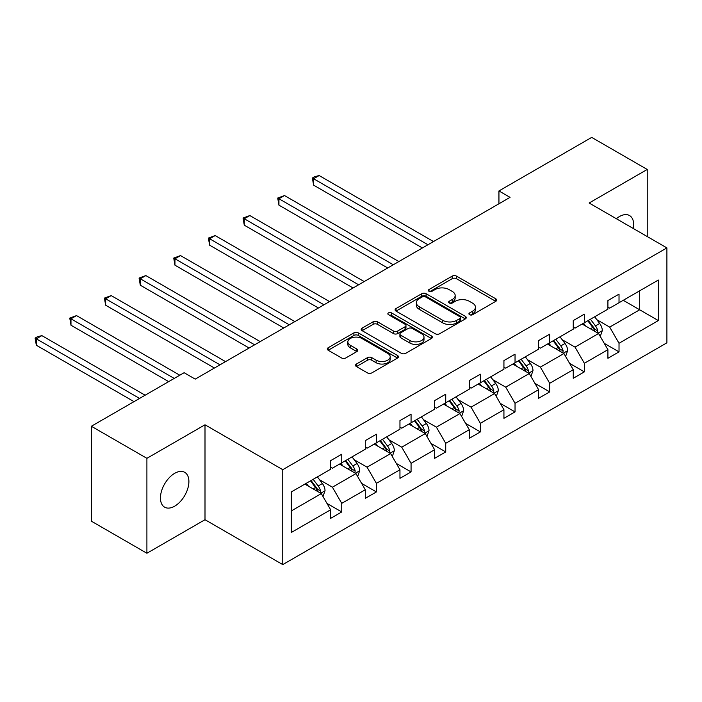 <?xml version="1.0" encoding="UTF-8"?>
<svg xmlns="http://www.w3.org/2000/svg" width="702" height="702" viewBox="0 0 702 702"><rect width="100%" height="100%" fill="white"/><g stroke="black" fill="none" stroke-linecap="round" stroke-linejoin="round"><path stroke-width="1.05" d="M469.559 314.707A2.159 1.246 0 0 0 472.613 314.707L495.787 301.325A3.08 1.781 0 0 0 496.691 300.07A3.08 1.781 0 0 0 495.787 298.806L456.528 276.14A3.08 1.781 0 0 0 452.167 276.14L429.001 289.522A2.159 1.246 0 0 0 428.36 290.4A2.159 1.246 0 0 0 429.001 291.286A2.159 1.246 0 0 0 432.046 291.286L435.047 289.557A9.872 5.695 0 0 1 449.008 289.557L452.281 291.444A9.872 5.695 0 0 1 455.168 295.472A9.872 5.695 0 0 1 452.281 299.5L449.28 301.228A2.159 1.246 0 0 0 448.648 302.114A2.159 1.246 0 0 0 449.28 302.992A2.159 1.246 0 0 0 452.334 302.992L455.326 301.263A9.872 5.695 0 0 1 469.287 301.263L472.56 303.15A9.872 5.695 0 0 1 475.447 307.178A9.872 5.695 0 0 1 472.56 311.205L469.559 312.943A2.159 1.246 0 0 0 468.927 313.82A2.159 1.246 0 0 0 469.559 314.707L469.559 312.943M174.666 506.177A20.112 11.609 120 0 0 187.811 488.46A20.112 11.609 120 0 0 184.723 472.341A20.112 11.609 120 0 0 174.666 473.341A20.112 11.609 120 0 0 161.53 491.058A20.112 11.609 120 0 0 164.619 507.169A20.112 11.609 120 0 0 174.666 506.177M633.344 228.527A20.112 11.609 120 0 0 629.518 215.54A20.112 11.609 120 0 0 619.462 216.541A20.112 11.609 120 0 0 616.365 218.726M356.432 364.031A3.08 1.781 0 0 0 355.528 365.286A3.08 1.781 0 0 0 356.432 366.549L367.444 372.902A3.08 1.781 0 0 0 371.806 372.902L397.543 358.046A3.08 1.781 0 0 0 398.446 356.791A3.08 1.781 0 0 0 397.543 355.528L358.283 332.862A3.08 1.781 0 0 0 353.922 332.862L328.185 347.727A3.08 1.781 0 0 0 327.29 348.982A3.08 1.781 0 0 0 328.185 350.237L341.488 357.923A3.08 1.781 0 0 0 345.858 357.923L356.87 351.562A3.08 1.781 0 0 0 357.774 350.307A3.08 1.781 0 0 0 356.87 349.043L350.272 345.235A8.248 4.765 0 0 1 347.85 341.865A8.248 4.765 0 0 1 352.948 337.469A8.248 4.765 0 0 1 361.934 338.504L387.776 353.422A8.248 4.765 0 0 1 390.198 356.791A8.248 4.765 0 0 1 385.1 361.188A8.248 4.765 0 0 1 376.114 360.152L371.806 357.669A3.08 1.781 0 0 0 367.444 357.669L356.432 364.031L356.432 366.549M205.002 424.789L146.902 458.327L91.357 426.263L91.357 521.182L146.902 553.255L205.002 519.708L282.757 564.601L282.757 469.682L205.002 424.789L205.002 519.708M647.235 236.548L647.235 169.463L589.136 203.01L666.9 247.903L282.757 469.682M647.235 169.463L591.689 137.399L498.938 190.944L498.938 203.773M91.357 426.263L184.117 372.709L195.217 379.124L510.047 197.359L498.938 190.944M435.266 333.748A3.08 1.781 0 0 0 439.627 333.748L465.365 318.892A3.08 1.781 0 0 0 466.268 317.629A3.08 1.781 0 0 0 465.365 316.374L426.105 293.708A3.08 1.781 0 0 0 421.744 293.708L396.016 308.564A3.08 1.781 0 0 0 395.112 309.828A3.08 1.781 0 0 0 396.016 311.083L435.266 333.748M389.356 315.172A2.159 1.246 0 0 1 391.54 315.479L391.54 312.908L431.449 335.951A3.08 1.781 0 0 1 432.353 337.206A3.08 1.781 0 0 1 431.449 338.469L405.721 353.325A3.08 1.781 0 0 1 401.351 353.325L362.1 330.66L362.1 328.141A3.08 1.781 0 0 0 361.197 329.405A3.08 1.781 0 0 0 362.1 330.66M362.1 328.141L373.113 321.788A3.08 1.781 0 0 1 377.474 321.788L393.392 330.975A3.08 1.781 0 0 0 397.753 330.975L405.063 326.763A3.08 1.781 0 0 0 405.967 325.5A3.08 1.781 0 0 0 405.063 324.245L388.487 314.671A2.159 1.246 0 0 1 387.855 313.794A2.159 1.246 0 0 1 389.189 312.636A2.159 1.246 0 0 1 391.54 312.908M146.902 458.327L146.902 553.255M291.312 491.935L330.642 469.234L330.642 460.644L341.742 454.229L341.742 462.82L365.294 449.227L365.294 440.628L376.404 434.213L376.404 442.813L399.956 429.212L399.956 420.621L411.065 414.206L411.065 422.797L434.617 409.205L434.617 400.605L445.726 394.199L445.726 402.79L469.278 389.189L469.278 380.598L480.387 374.184L480.387 382.783L503.931 369.182L503.931 360.591L515.04 354.177L515.04 362.767L538.592 349.175L538.592 340.575L549.701 334.161L549.701 342.76L573.253 329.159L573.253 320.568L584.362 314.154L584.362 322.745L607.914 309.152L607.914 300.553L619.024 294.147L619.024 302.737L658.344 280.037L658.344 320.568L619.024 343.269L619.024 351.869L607.914 358.283L607.914 349.684L584.362 363.285L584.362 371.876L573.253 378.29L573.253 369.7L549.701 383.292L549.701 391.883L538.592 398.297L538.592 389.707L515.04 403.299L515.04 411.898L503.931 418.313L503.931 409.714L480.387 423.315L480.387 431.905L469.278 438.32L469.278 429.729L445.726 443.322L445.726 451.921L434.617 458.336L434.617 449.736L411.065 463.338L411.065 471.928L399.956 478.343L399.956 469.752L376.404 483.345L376.404 491.935L365.294 498.35L365.294 489.759L341.742 503.352L341.742 511.951L330.642 518.366L330.642 509.766L291.312 532.476L291.312 491.935M282.757 564.601L666.9 342.822L666.9 247.903M339.522 464.101L355.967 473.596L332.415 487.197L319.559 479.764M332.415 487.197L341.742 503.352M355.967 473.596L365.294 489.759M330.642 467.181L332.415 468.208L341.742 462.82M374.184 444.094L390.628 453.589L367.076 467.181L354.212 459.757M367.076 467.181L376.404 483.345M390.628 453.589L399.956 469.752M365.294 447.174L367.076 448.201L376.404 442.813M408.845 424.087L425.28 433.573L401.737 447.174L388.873 439.75M401.737 447.174L411.065 463.338M425.28 433.573L434.617 449.736M399.956 427.158L401.737 428.185L411.065 422.797M443.506 404.071L459.942 413.566L436.39 427.158L423.534 419.735M436.39 427.158L445.726 443.322M459.942 413.566L469.278 429.729M434.617 407.151L436.39 408.178L445.726 402.79M478.159 384.064L494.603 393.55L471.051 407.151L458.195 399.728M471.051 407.151L480.387 423.315M494.603 393.55L503.931 409.714M469.278 387.144L471.051 388.171L480.387 382.783M512.82 364.048L529.264 373.543L505.712 387.144L492.848 379.721M505.712 387.144L515.04 403.299M529.264 373.543L538.592 389.707M503.931 367.128L505.712 368.155L515.04 362.767M547.481 344.041L563.925 353.536L540.373 367.128L527.509 359.705M540.373 367.128L549.701 383.292M563.925 353.536L573.253 369.7M538.592 347.121L540.373 348.148L549.701 342.76M582.142 324.034L598.578 333.52L575.035 347.121L562.17 339.698M575.035 347.121L584.362 363.285M598.578 333.52L607.914 349.684M573.253 327.106L575.035 328.132L584.362 322.745M623.244 300.298L639.68 309.793L609.687 327.106L596.832 319.682M609.687 327.106L619.024 343.269M658.344 320.568L639.68 309.793L639.68 290.812L658.344 280.037M607.914 307.099L609.687 308.125L619.024 302.737M291.312 510.924L321.305 493.603L304.861 484.117M321.305 493.603L330.642 509.766M604.246 343.339L619.024 351.869M569.585 363.346L584.362 371.876M534.924 383.353L549.701 391.883M500.272 403.369L515.04 411.898M465.61 423.376L480.387 431.905M430.949 443.392L445.726 451.921M396.288 463.399L411.065 471.928M361.635 483.406L376.404 491.935M326.974 503.422L341.742 511.951M470.419 315.005L472.56 313.776A9.872 5.695 0 0 0 475.447 309.749L475.447 307.178M455.168 295.472L455.168 298.034A9.872 5.695 0 0 1 452.281 302.062L450.14 303.299M495.744 301.351L456.528 278.712A3.08 1.781 0 0 0 452.167 278.712L429.861 291.593M465.321 318.91L426.105 296.27A3.08 1.781 0 0 0 421.744 296.27L396.051 311.109M459.907 318.515A2.159 1.246 0 0 0 460.538 317.629A2.159 1.246 0 0 0 459.907 316.751L425.456 296.858A2.159 1.246 0 0 0 422.402 296.858L419.234 298.683A9.872 5.695 0 0 0 416.347 302.711A9.872 5.695 0 0 0 419.234 306.739L442.786 320.34A9.872 5.695 0 0 0 456.748 320.34L459.907 318.515L459.907 321.077A2.159 1.246 0 0 0 460.538 320.2L460.538 317.629M416.347 302.711L416.347 305.273A9.872 5.695 0 0 0 419.234 309.301L419.234 306.739M459.907 321.077L456.748 322.902A9.872 5.695 0 0 1 442.786 322.902L419.234 309.301M362.144 330.686L373.113 324.35L373.113 321.788M405.967 325.5L405.967 328.062A3.08 1.781 0 0 1 405.063 329.326L397.753 333.547A3.08 1.781 0 0 1 393.392 333.547L377.474 324.35A3.08 1.781 0 0 0 373.113 324.35M391.54 315.479L431.405 338.496M409.915 340.514A8.248 4.765 0 0 0 418.91 341.549A8.248 4.765 0 0 0 423.999 337.144A8.248 4.765 0 0 0 421.586 333.775L412.478 328.518A3.08 1.781 0 0 0 408.116 328.518L400.807 332.739A3.08 1.781 0 0 0 399.903 334.003A3.08 1.781 0 0 0 400.807 335.258L409.915 340.514L409.915 343.076A8.248 4.765 0 0 0 418.91 344.112A8.248 4.765 0 0 0 423.999 339.715L423.999 337.144M399.903 334.003L399.903 336.565A3.08 1.781 0 0 0 400.807 337.82L400.807 335.258M409.915 343.076L400.807 337.82M390.198 356.791L390.198 359.354A8.248 4.765 0 0 1 385.1 363.75A8.248 4.765 0 0 1 376.114 362.723L371.806 360.231A3.08 1.781 0 0 0 367.444 360.231L356.476 366.567M347.85 341.865L347.85 344.436A8.248 4.765 0 0 0 350.272 347.806L350.272 345.235M356.827 351.588L350.272 347.806M397.499 358.073L358.283 335.433A3.08 1.781 0 0 0 353.922 335.433L328.229 350.263M600.271 336.451L602.316 330.545A8.327 4.809 -120 0 0 599.657 323.455L594.664 316.795M585.722 326.097L583.555 323.21M433.503 241.549L319.156 175.535L313.601 178.738L313.601 185.152L422.393 247.964M597.349 332.809L597.814 330.905A8.327 4.809 -120 0 0 595.436 325.895L590.443 319.234M588.364 320.437L593.848 327.764A4.238 2.448 60 0 1 594.62 329.054L597.814 330.905M587.776 320.77L592.769 327.43A8.327 4.809 60 0 1 594.84 331.362M313.601 185.152L312.372 178.036L427.948 244.761M312.372 178.036L314.593 176.746L319.156 175.535M565.61 356.458L567.655 350.561A8.327 4.809 -120 0 0 564.996 343.471L560.012 336.811M551.061 346.112L548.903 343.225M398.841 261.565L284.494 195.542L278.94 198.745L278.94 205.16L387.732 267.98M562.688 352.825L563.162 350.912A8.327 4.809 -120 0 0 560.775 345.902L555.791 339.241M553.702 340.452L559.187 347.78A4.238 2.448 60 0 1 559.959 349.07L563.162 350.912M553.123 340.786L558.108 347.446A8.327 4.809 60 0 1 560.187 351.377M278.94 205.16L277.711 198.043L393.287 264.768M277.711 198.043L284.494 195.542M530.949 376.465L532.993 370.568A8.327 4.809 -120 0 0 530.335 363.478L525.35 356.818M516.4 366.119L514.241 363.232M364.189 281.572L249.833 215.549L244.278 218.761L244.278 225.175L353.08 287.987M528.036 372.832L528.501 370.919A8.327 4.809 -120 0 0 526.114 365.917L521.13 359.257M519.041 360.459L524.534 367.787A4.238 2.448 60 0 1 525.298 369.077L528.501 370.919M518.462 360.793L523.446 367.453A8.327 4.809 60 0 1 525.526 371.384M244.278 225.175L243.059 218.05L358.634 284.784M243.059 218.05L249.833 215.549M496.288 396.481L498.332 390.575A8.327 4.809 -120 0 0 495.673 383.485L490.689 376.825M481.747 386.126L479.58 383.239M329.528 301.579L215.172 235.565L209.617 238.768L209.617 245.182L318.418 307.994M493.374 392.848L493.839 390.935A8.327 4.809 -120 0 0 491.453 385.924L486.468 379.264M484.38 380.466L489.873 387.802A4.238 2.448 60 0 1 490.645 389.083L493.839 390.935M483.801 380.809L488.794 387.46A8.327 4.809 60 0 1 490.865 391.4M209.617 245.182L208.397 238.066L323.973 304.791M208.397 238.066L215.172 235.565M461.635 416.488L463.671 410.591A8.327 4.809 -120 0 0 461.021 403.501L456.028 396.841M447.086 406.142L444.919 403.255M294.866 321.595L180.511 255.572L174.956 258.784L174.956 265.189L283.757 328.01M458.713 412.855L459.178 410.942A8.327 4.809 -120 0 0 456.8 405.931L451.807 399.28M449.719 400.482L455.212 407.809A4.238 2.448 60 0 1 455.984 409.099L459.178 410.942M449.14 400.816L454.133 407.476A8.327 4.809 60 0 1 456.203 411.407M174.956 265.189L173.736 258.073L289.312 324.798M173.736 258.073L180.511 255.572M426.974 436.504L429.019 430.598A8.327 4.809 -120 0 0 426.36 423.508L421.367 416.848M412.425 426.149L410.258 423.262M260.205 341.602L145.858 275.579L140.303 278.791L140.303 285.205L249.096 348.017M424.052 432.862L424.517 430.958A8.327 4.809 -120 0 0 422.139 425.947L417.146 419.287M415.066 420.489L420.551 427.816A4.238 2.448 60 0 1 421.323 429.106L424.517 430.958M414.487 420.823L419.471 427.483A8.327 4.809 60 0 1 421.542 431.414M140.303 285.205L139.075 278.089L254.65 344.814M139.075 278.089L145.858 275.579M392.313 456.511L394.357 450.605A8.327 4.809 -120 0 0 391.698 443.515L386.714 436.863M377.764 446.165L375.605 443.278M225.544 361.618L111.197 295.595L105.642 298.798L105.642 305.212L214.435 368.032M389.399 452.878L389.864 450.965A8.327 4.809 -120 0 0 387.478 445.954L382.493 439.294M380.405 440.505L385.898 447.832A4.238 2.448 60 0 1 386.662 449.122L389.864 450.965M379.826 440.838L384.81 447.499A8.327 4.809 60 0 1 386.89 451.43M105.642 305.212L104.422 298.096L219.989 364.821M104.422 298.096L111.197 295.595M357.651 476.518L359.696 470.621A8.327 4.809 -120 0 0 357.037 463.531L352.053 456.87M343.102 466.172L340.944 463.285M179.782 375.21L76.536 315.602L70.981 318.813L70.981 325.228L168.673 381.625M354.738 472.885L355.203 470.972A8.327 4.809 -120 0 0 352.816 465.97L347.832 459.31M345.744 460.512L351.237 467.839A4.238 2.448 60 0 1 352.009 469.129L355.203 470.972M345.165 460.845L350.149 467.506A8.327 4.809 60 0 1 352.228 471.437M70.981 325.228L69.761 318.103L174.228 378.422M69.761 318.103L76.536 315.602M322.999 496.533L325.035 490.628A8.327 4.809 -120 0 0 322.385 483.538L317.392 476.877M308.45 486.179L306.283 483.292M145.121 395.217L41.874 335.617L36.32 338.82L36.32 345.235L134.012 401.632M320.077 492.901L320.542 490.988A8.327 4.809 -120 0 0 318.155 485.977L313.171 479.317M311.083 480.519L316.576 487.855A4.238 2.448 60 0 1 317.348 489.136L320.542 490.988M310.503 480.861L315.496 487.513A8.327 4.809 60 0 1 317.567 491.444M36.32 345.235L35.1 338.118L139.566 398.429M35.1 338.118L37.32 336.828L41.874 335.617M472.56 313.776L472.56 311.205M449.28 302.992L449.28 301.228M452.281 302.062L452.281 299.5M429.001 291.286L429.001 289.522M452.167 278.712L452.167 276.14M456.528 278.712L456.528 276.14M495.787 301.325L495.787 298.806M396.016 311.083L396.016 308.564M421.744 296.27L421.744 293.708M426.105 296.27L426.105 293.708M465.365 318.892L465.365 316.374M442.786 322.902L442.786 320.34M456.748 322.902L456.748 320.34M377.474 324.35L377.474 321.788M393.392 333.547L393.392 330.975M397.753 333.547L397.753 330.975M405.063 329.326L405.063 326.763M431.449 338.469L431.449 335.951M367.444 360.231L367.444 357.669M371.806 360.231L371.806 357.669M376.114 362.723L376.114 360.152M356.87 351.562L356.87 349.043M328.185 350.237L328.185 347.727M353.922 335.433L353.922 332.862M358.283 335.433L358.283 332.862M397.543 358.046L397.543 355.528M597.981 333.178L602.255 330.703M595.436 325.895L599.657 323.455M590.4 328.799L592.769 327.43M563.32 353.185L567.602 350.719M560.775 345.902L564.996 343.471M555.738 348.806L558.108 347.446M528.659 373.201L532.941 370.726M526.114 365.917L530.335 363.478M521.086 368.822L523.446 367.453M494.006 393.208L498.28 390.742M491.453 385.924L495.673 383.485M486.425 388.829L488.794 387.46M459.345 413.215L463.618 410.749M456.8 405.931L461.021 403.501M451.763 408.845L454.133 407.476M424.684 433.231L428.957 430.756M422.139 425.947L426.36 423.508M417.102 428.852L419.471 427.483M390.022 453.238L394.305 450.772M387.478 445.954L391.698 443.515M382.441 448.859L384.81 447.499M355.37 473.253L359.643 470.779M352.816 465.97L357.037 463.531M347.788 468.875L350.149 467.506M320.709 493.26L324.982 490.795M318.155 485.977L322.385 483.538M313.127 488.882L315.496 487.513"/></g></svg>
